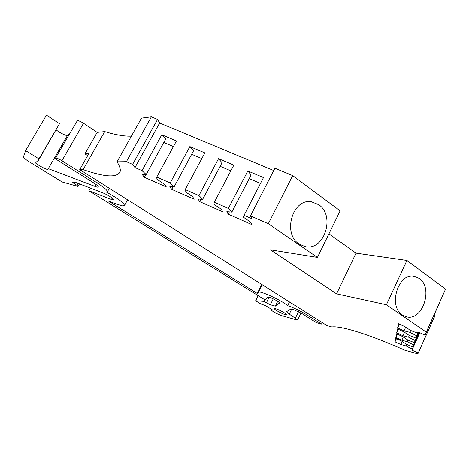 <?xml version="1.0" encoding="UTF-8"?>
<svg xmlns="http://www.w3.org/2000/svg" width="469" height="469" viewBox="0 0 469 469"><rect width="100%" height="100%" fill="white"/><g stroke="black" fill="none" stroke-linecap="round" stroke-linejoin="round"><path stroke-width="0.7" d="M273.738 170.534L159.648 122.966L134.984 167.556L132.616 164.396L126.401 161.676L117.027 161.823C119.624 165.92 120.68 169.121 120.181 171.431C117.637 177.921 105.285 177.317 83.124 169.626L104.728 131.566L97.171 132.346L84.924 153.844L88.782 153.68L79.73 169.602L326.993 325.615L331.894 326.981C335.306 326.453 341.538 327.415 350.601 329.871C364.847 333.811 382.886 340.57 404.724 350.161L417.867 353.878L418.201 353.022L411.958 350.15L412.292 349.141L406.107 345.981L400.819 344.522L395.015 341.86L395.666 338.378L401.622 341.098L406.553 344.363L413.001 346.99L413.664 344.985L407.28 341.719L401.816 340.254L395.83 337.516L396.528 333.811L402.672 336.613L407.754 340.002L414.426 342.692L415.129 340.553L408.534 337.188L402.883 335.71L396.698 332.89L397.442 328.933L403.791 331.823L409.044 335.347L415.939 338.108L416.695 335.822L409.877 332.339L404.02 330.856L397.624 327.954L398.416 323.727L404.993 326.7L410.416 330.375L417.557 333.201L417.985 331.905L425.125 335.136L426.286 332.134L386.415 304.768L336.566 293.864L270.39 249.836L317.425 257.417L268.321 223.713L250.469 215.91L251.706 218.671L244.068 215.324L243.3 217.153L250.546 222.066L251.671 224.522L228.198 214.186L226.855 211.654L231.838 212.129L228.356 208.447L247.843 170.986L263.496 177.575L244.068 215.324M318.738 204.707L311.264 201.74C292.468 198.346 282.268 233.867 299.24 244.103L304.991 246.565C324.179 251.454 335.716 215.869 318.738 204.707M419.18 278.445L414.69 276.405C398.586 271.709 387.57 306.11 402.461 315.027L405.914 316.663C422.2 322.238 433.913 288.042 419.18 278.445M25.602 150.59L38.991 158.897L37.661 161.723L59.499 123.675L46.437 115.122L25.602 150.59L23.456 156.927C23.497 157.777 25.473 159.419 29.371 161.869L62.16 181.995L77.643 186.328L78.077 186.328L76.922 185.308L72.285 182.347L75.89 182.523L103.116 192.947C108.902 195.526 112.378 197.754 113.551 199.63C113.416 199.999 112.478 199.853 110.754 199.202L88.834 190.748L264.967 299.873L267.946 297.199L269.095 297.264C272.114 297.956 279.741 302.124 279.518 302.951L279.518 302.956M285.216 314.629C281.986 313.796 274.218 309.563 274.424 308.754L275.702 308.754C278.879 309.546 286.782 313.837 286.547 314.64L285.216 314.629M97.171 132.346L83.517 123.241L61.937 160.75L97.499 183.127C104.077 187.36 107.372 190.244 107.389 191.786L106.739 192.278C117.877 198.422 123.804 202.807 124.514 205.44L122.767 205.961L116.939 204.267L108.14 200.855L257.27 293.459L261.766 284.46M291.794 308.954L289.267 314.13L286.582 311.662L290.968 308.96L292.339 309.083L301.526 313.345L316.364 322.66L321.523 324.091L306.615 314.711L307.336 313.21M277.707 301.333L275.338 306.128L270.326 304.78L263.854 301.356L264.68 299.697M61.937 160.75C59.117 159.044 57.054 158.117 55.752 157.983L55.453 158.123C55.453 158.61 56.479 159.513 58.525 160.826L93.777 182.951C96.796 184.886 98.308 186.211 98.32 186.92C98.156 187.336 97.124 187.195 95.23 186.492L96.262 184.651M83.517 123.241C80.756 121.494 78.698 120.609 77.344 120.592L55.489 158.065M134.984 167.556L142.025 170.64L146.193 174.55L142.242 174.48L144.317 177.27L166.348 186.967L164.461 184.241L156.939 179.264L156.746 177.083L170.183 182.969L174.134 186.809L169.854 186.609L171.695 189.324L194.189 199.219L192.548 196.581L185.108 191.628L185.22 189.558L198.956 195.567L202.678 199.331L198.053 198.997L199.647 201.623L222.628 211.736L221.233 209.186L213.887 204.25L214.321 202.297L228.356 208.447M79.73 169.602L83.124 169.626M201.817 158.557L191.674 154.26M173.073 186.762L171.695 189.324M230.836 170.851L220.137 166.313M200.925 199.208L199.647 201.623M260.494 183.414L249.209 178.63M229.394 211.894L228.198 214.186M250.469 215.91L274.928 168.219L292.697 175.605L268.321 223.713M292.697 175.605L340.148 210.857L317.425 257.417M336.566 293.864L356.024 253.149L328.951 233.802M386.415 304.768L406.916 260.459L356.024 253.149M406.916 260.459L445.55 289.156L426.286 332.134M425.125 335.136L445.55 289.156M399.359 324.155L397.624 327.954M398.322 329.338L396.698 332.89M397.349 334.186L395.83 337.516M396.44 338.729L395.015 341.86M433.948 315.444L434.851 315.842L434.411 316.944L417.867 353.878M104.728 131.566C115.585 134.849 124.473 136.368 131.396 136.133M126.401 161.676L151.364 116.828L141.48 118.1L117.027 161.823M173.413 146.521L163.81 142.453M145.812 174.544L144.317 177.27M174.134 186.809L193.591 150.707L189.863 146.568L204.853 152.882L185.22 189.558M202.678 199.331L222.042 162.714L218.542 158.645L233.855 165.094L214.321 202.297M231.838 212.129L251.108 174.978L247.843 170.986M68.931 134.791L68.046 134.486L67.6 135.248C67.202 136.438 59.504 132.786 56.216 129.849M159.648 122.966L157.555 119.402L151.364 116.828M405.691 327.174L404.02 330.856M404.448 332.263L402.883 335.71M403.287 337.023L401.816 340.254M402.197 341.485L400.819 344.522M434.851 315.842L418.201 353.022M322.232 322.613L321.523 324.091M84.924 153.844L87.68 155.62M157.555 119.402L132.616 164.396M146.193 174.55L165.733 138.953L161.787 134.75L176.461 140.929L156.746 177.083M142.025 170.64L161.787 134.75M170.183 182.969L189.863 146.568M198.956 195.567L218.542 158.645M412.292 349.141L419.696 332.679M419.802 332.726L411.958 350.15M418.114 331.964L417.557 333.201M416.695 335.822L418.377 332.081M418.606 332.187L415.939 338.108M415.129 340.553L418.846 332.298M419.057 332.392L414.426 342.692M413.664 344.985L419.286 332.498M419.485 332.585L413.001 346.99M258.185 295.669L255.634 300.776L260.729 303.906L265.577 305.659L272.665 310.021L271.434 310.009C271.223 310.783 278.85 314.928 281.992 315.754L296.302 319.811L297.704 319.835L289.267 314.13M255.634 300.776L263.854 301.356M275.338 306.128L279.454 303.08M88.834 190.748L90.353 188.057M38.991 158.897L59.499 123.675M68.046 134.486L47.949 169.25C47.539 170.646 34.143 163.136 34.905 161.928L37.661 161.723M48.301 168.658L95.23 186.492M410.709 330.493L409.877 332.339M409.32 335.458L408.534 337.188M408.012 340.101L407.28 341.719M406.793 344.463L406.107 345.981M289.508 301.966L287.685 305.688C293.858 307.799 300.172 310.806 306.615 314.711M262.159 284.706L258.36 292.304C259.187 290.094 281.828 300.389 287.685 305.688M258.36 292.304L257.27 293.459M273.245 298.882L270.326 304.78M111.64 197.607L110.754 199.202M67.6 135.248L47.949 169.25M97.499 183.127L98.461 181.415M298.542 311.662L295.476 317.982M266.55 302.528L269.153 297.282M78.036 183.344L76.922 185.308M309.816 201.647L311.264 201.74M413.664 276.235L414.69 276.405M271.721 309.434L271.487 309.903M127.609 199.812L124.514 205.44M109.341 188.286L107.389 191.786M297.704 319.835L301.004 313.022M78.077 186.328L79.46 183.889"/></g></svg>
